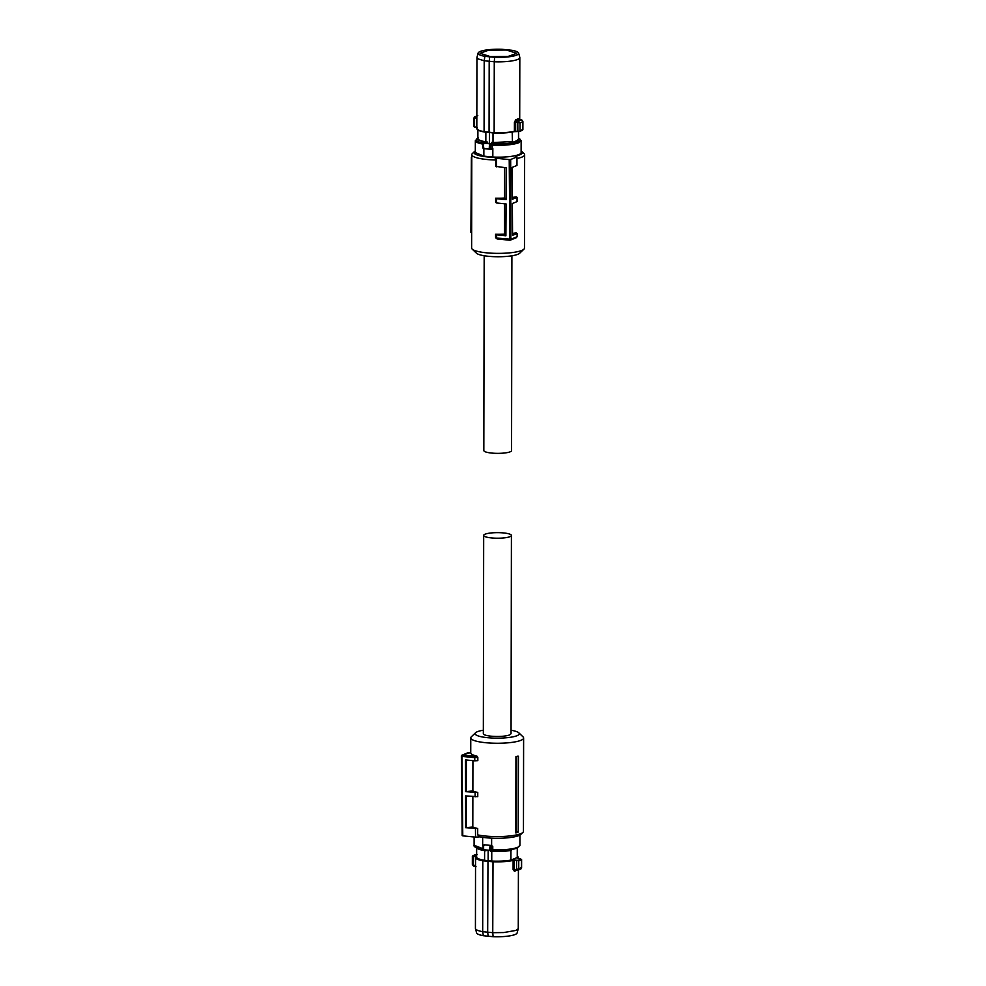 <?xml version="1.0" encoding="UTF-8"?>
<svg xmlns="http://www.w3.org/2000/svg" width="986" height="986" viewBox="0 0 986 986"><rect width="100%" height="100%" fill="white"/><g stroke="black" fill="none" stroke-linecap="round" stroke-linejoin="round"><path stroke-width="1.48" d="M491.632 838.162L491.62 845.606L484.36 844.78L482.647 845.458L482.672 837.311M491.62 845.606L492.778 846.419L491.373 846.604L491.496 849.907A0.863 0.678 75.2 0 1 490.806 850.647L490.818 845.557A0.863 0.678 75.2 0 1 491.509 846.506M483.571 845.557A0.863 0.85 18.3 0 1 484.422 844.916L484.015 845.458A2.601 1.122 -84.2 0 0 483.411 847.935A2.601 1.122 -84.2 0 0 484.003 849.932L483.411 849.032L484.003 849.932M490.806 850.647L490.498 850.684A2.601 1.122 -84.2 0 1 489.623 848.564A2.601 1.122 -84.2 0 1 490.51 845.741M488.156 850.45L488.132 860.655L484.582 860.31L484.607 850.635L485.962 850.782A20.139 4.055 -179.9 0 1 477.224 848.145M491.755 851.362A20.361 4.092 0.1 0 0 510.933 850.425L510.921 860.088A20.361 4.092 0.1 0 1 503.538 860.963A20.361 4.092 -179.9 0 1 491.743 861.024L491.755 851.362L490.387 850.672M491.743 861.024L488.132 860.655M511.229 849.575L511.216 850.302A20.139 4.055 -179.9 0 1 490.375 851.226M476.743 846.974C476.238 848.465 478.863 849.685 484.607 850.635M476.645 847.898L476.632 857.044A20.361 4.092 0.1 0 0 484.582 860.31M477.175 854.492L475.56 854.677A25.599 5.152 -179.9 0 0 474.019 855.219A25.599 5.152 -179.9 0 0 472.824 855.786L473.268 856.514L472.824 855.786M518.562 858.769L521.138 859.274A25.599 5.152 -179.9 0 1 519.942 859.841A25.599 5.152 -179.9 0 1 518.414 860.371L512.819 859.952A21.051 4.227 -179.9 0 1 503.76 861.16A21.051 4.227 -179.9 0 1 493.012 861.283L483.029 860.285A21.051 4.227 -179.9 0 1 476.349 856.279L473.44 856.008M510.921 860.088L517.243 857.512A20.361 4.092 0.1 0 0 517.342 857.117L517.354 847.972M517.268 848.022L517.243 857.512M518.402 858.424L517.625 857.993A21.051 4.227 -179.9 0 0 517.342 856.094M475.535 865.535L475.4 856.551L472.454 856.181M475.955 856.686L475.572 856.045M483.029 860.285L482.807 860.766A21.445 4.314 -179.9 0 1 475.548 857.524L476.078 856.39M487.971 860.741L487.676 932.189L492.753 932.682L493.012 861.283M512.819 859.952L514.581 859.977M516.8 860.384L514.384 860.47L514.359 869.442L513.102 869.492L514.421 871.267L515.271 870.33L514.421 871.267L515.271 870.33L514.359 869.442L516.787 870.416M518.414 860.371L516.59 860.877L516.565 869.553L521.495 867.68L520.337 869.134M520.534 858.855L521.508 859.718A25.993 5.226 -179.9 0 1 520.3 860.297A25.993 5.226 -179.9 0 1 518.747 860.84L518.735 868.802L517.169 870.428L516.565 869.553L516.972 870.428L516.491 869.553L514.359 869.442M520.694 859.2L521.508 859.718L521.495 867.68M475.548 857.524L475.425 928.418A21.445 4.314 0.1 0 0 475.449 928.652A21.445 4.314 0.1 0 0 482.684 931.671L482.807 860.766L492.877 861.789A21.445 4.314 -179.9 0 0 503.883 861.653A21.445 4.314 -179.9 0 0 513.114 860.421L513.102 869.492M472.442 864.143L473.6 866.041M482.684 931.671L487.676 932.189L488.181 936.219L483.337 935.714L482.684 931.671M488.181 936.219L493.111 936.7L492.753 932.682L503.76 932.546L516.097 930.39L518.266 928.726L518.402 870.059M475.449 928.652L476.608 932.892A20.275 4.08 0.1 0 0 483.337 935.714M475.523 866.337L475.388 865.511L475.449 866.324L473.329 865.215L473.81 866.078M493.111 936.7A20.275 4.08 0.1 0 0 515.049 934.531A20.275 4.08 0.1 0 0 517.108 932.953L518.266 928.726M516.972 870.428L520.928 868.949L521.594 867.766L521.606 859.582L517.995 858.486M518.069 756.077L518.451 756.299A27.411 5.509 -179.9 0 1 516.676 756.693L515.937 756.558A26.425 5.312 -179.9 0 0 518.069 756.077M518.192 831.494L517.946 832.443A26.425 5.312 0.1 0 1 515.801 832.936L516.294 831.925A27.078 5.448 0.1 0 0 518.192 831.494L518.451 756.299M470.741 752.478L462.446 755.103L461.966 756.361L462.779 835.857L475.548 837.139L479.96 836.843L477.692 834.883A26.425 5.312 0.1 0 0 485.358 836.029A26.425 5.312 0.1 0 0 522.888 832.418A26.425 5.312 0.1 0 0 523.455 831.334L523.615 737.984A26.425 5.312 0.1 0 0 523.061 736.899L518.821 732.82A22.086 4.437 -179.9 0 1 510.736 737.232A22.086 4.437 -179.9 0 1 487.441 737.664A22.086 4.437 -179.9 0 1 475.585 732.746A22.086 4.437 -179.9 0 1 483.35 730.219M475.585 732.746L471.333 736.801A26.425 5.312 0.1 0 0 470.766 737.898A26.425 5.312 0.1 0 0 485.519 742.692A26.425 5.312 0.1 0 0 523.615 737.984M515.801 832.936L515.937 756.558M516.294 831.925L516.676 756.693M470.766 737.898L470.741 752.749A26.425 5.312 0.1 0 0 477.051 756.2L477.828 757.445L474.734 757.642L474.821 756.348L477.051 756.2M474.734 757.642L474.771 760.822L477.828 760.625L477.828 757.445M472.861 796.639L472.812 826.995L465.638 827.673L465.577 795.899L477.766 796.688L477.766 792.448A26.425 5.312 0.1 0 1 472.873 790.932L472.923 760.637M472.812 826.995A26.425 5.312 0.1 0 0 477.705 828.511L465.638 827.673M477.692 834.883L477.705 828.511M479.96 836.843A24.256 4.881 0.1 0 0 486.308 837.767A24.256 4.881 0.1 0 0 520.768 834.452L522.888 832.418M511.068 730.256A22.086 4.437 -179.9 0 1 518.821 732.82M474.771 760.822L465.491 759.898L465.565 791.659L477.766 792.448M472.873 790.932L465.565 791.659M466.341 759.972L466.279 791.376M475.141 796.861L475.092 792.621M466.218 827.439L466.279 795.973M475.548 837.139L475.462 828.659M461.966 756.373L474.734 757.655M483.682 535.41L483.337 733.67A13.866 2.785 -179.9 0 0 491.077 736.185C498.99 736.801 505.177 736.382 509.639 734.952L511.056 733.72L511.414 535.46A13.866 2.785 -179.9 0 1 509.984 536.68A13.866 2.785 -179.9 0 1 494.405 538.134A13.866 2.785 -179.9 0 1 483.682 535.41A13.866 2.785 -179.9 0 1 485.112 534.178A13.866 2.785 -179.9 0 1 500.691 532.723A13.866 2.785 -179.9 0 1 511.414 535.46M518.599 138.2A22.037 4.437 -179.9 0 1 518.007 141.848A22.037 4.437 -179.9 0 1 492.581 144.129L492.359 145.152C504.019 145.62 512.819 144.831 518.784 142.773L521.138 140.751L521.113 152.633A22.9 4.61 -179.9 0 1 518.759 154.654C512.942 156.675 504.302 157.477 492.827 157.057L483.855 156.158L475.314 152.547L475.338 140.665A22.9 4.61 -179.9 0 0 482.967 144.116L482.967 144.622M491.164 145.201L490.597 144.227L489.906 144.745L492.359 145.152L492.384 148.935L491.127 149.243L492.84 148.566L492.827 157.057M483.867 148.701L483.855 156.158M490.855 148.479L489.894 149.219L490.855 148.479L490.855 145.497A1.738 0.752 95.8 0 0 490.461 147.148A1.738 0.752 95.8 0 0 490.855 148.479M478.099 139.149L478.099 139.827L487.195 143.229L491.62 143.673C502.392 144.264 510.612 143.599 516.307 141.676L518.377 139.075M490.584 149.317L489.894 149.219A2.601 1.122 95.8 0 1 489.302 147.222A2.601 1.122 95.8 0 1 489.906 144.745M483.559 143.845A0.863 0.813 53.7 0 1 483.682 143.734L483.448 143.931C482.277 146.766 482.437 148.368 483.929 148.713L483.276 144.474L483.966 143.771A2.601 1.122 95.8 0 0 483.078 146.594A2.601 1.122 95.8 0 0 483.953 148.713L491.348 149.256M489.389 143.463L489.401 132.605M491.62 143.673L491.62 142.403L493 142.539L493.012 132.925M485.864 132.21L485.839 141.811L487.195 141.959L487.195 143.229M512.19 132.062L512.461 142.44L516.307 141.454L518.5 139.026A20.361 4.092 -179.9 0 0 518.599 138.619L518.611 131.495M512.178 141.59L493 142.539M519.684 131.323L517.86 131.163L519.684 131.323M519.302 120.243L518.796 118.554L519.795 119.676L516.578 120.982L515.727 119.799L514.409 122.239L515.666 122.19L515.653 131.163L518.069 131.508L514.088 131.68A21.051 4.227 0.1 0 1 494.282 133.011L484.299 132.001M485.839 141.811A20.361 4.092 -179.9 0 1 477.877 138.558L477.902 129.979M474.106 126.726L477.224 127.564M518.513 131.495L518.5 139.026M512.461 142.44L518.217 140.098M522.79 129.819L521.976 129.486L522.79 129.819A25.993 5.226 -179.9 0 1 521.569 130.398A25.993 5.226 -179.9 0 1 520.016 130.941L520.041 122.979L517.872 122.474L518.476 121.253L520.041 122.979L522.802 121.857L521.643 119.959L522.802 121.857L522.79 129.819M515.653 131.163L514.396 131.311A21.445 4.314 0.1 0 1 494.146 132.666L489.068 132.235L489.192 61.28L484.2 60.75L484.077 131.656L489.068 132.235M494.282 133.011L494.282 133.011C502.096 133.283 508.727 132.827 514.162 131.668L519.782 131.311L522.888 129.708L522.9 121.537L521.791 119.959L519.191 119.232L519.277 120.292M474.71 127.145L476.682 127.231L476.83 118.283M473.736 126.282L474.549 126.8L473.736 126.282M478.136 53.047L476.941 57.508L478.087 58.901L484.2 60.75L484.865 56.325A20.275 4.08 -179.9 0 1 478.136 53.047A20.275 4.08 -179.9 0 1 480.194 51.469A20.275 4.08 -179.9 0 1 502.133 49.3L511.907 50.286A20.275 4.08 -179.9 0 1 518.636 53.108L519.795 57.348A21.445 4.314 -179.9 0 1 519.819 57.582A21.445 4.314 -179.9 0 1 517.613 59.48A21.445 4.314 -179.9 0 1 494.269 61.773L494.146 132.666M494.269 61.773L489.192 61.28L489.709 56.831L494.639 57.299L494.269 61.773M476.842 116.052L473.748 118.32L474.562 118.11L474.549 126.8M518.636 53.108A20.275 4.08 -179.9 0 1 516.578 55.13A20.275 4.08 -179.9 0 1 494.639 57.299M521.557 119.91L516.578 120.982L515.666 122.19L517.798 122.461L518.476 121.253M519.856 120.477L519.795 119.676L519.856 120.477M521.569 119.91L519.795 119.676M484.865 56.325L489.709 56.831M474.636 118.11L476.694 118.258L476.756 116.977L475.116 116.866L474.562 118.11M473.748 118.32L474.907 116.866L473.65 118.234L473.637 126.418L477.347 127.761M506.484 50.015L516.701 53.343L508.049 56.448L490.301 56.596L480.083 53.281L488.711 50.163L506.484 50.015M472.023 156.084L471.382 157.156L470.914 232.413L471.653 232.449M516.467 237.638L510.292 240.153A1.085 0.949 -112.1 0 1 509.885 240.214L509.22 159.596L496.451 158.302L494.947 157.415L495.724 160.003A26.425 5.312 -179.9 0 1 486.542 159.461A26.425 5.312 -179.9 0 1 471.789 154.666A26.425 5.312 -179.9 0 1 472.356 153.582L474.476 151.548A24.256 4.881 -179.9 0 1 475.314 150.944M521.126 151.018A24.256 4.881 -179.9 0 1 521.951 151.634L524.071 153.668A26.425 5.312 -179.9 0 1 524.638 154.753L524.466 248.102A26.425 5.312 -179.9 0 1 523.911 249.199A26.425 5.312 -179.9 0 1 486.369 252.81A26.425 5.312 -179.9 0 1 472.183 249.101A26.425 5.312 -179.9 0 1 471.628 248.016L471.789 154.666M524.638 154.753A26.425 5.312 -179.9 0 1 516.96 158.487M521.951 151.634A24.256 4.881 -179.9 0 1 515.456 156.047L516.96 156.947L516.972 165.451L512.141 167.41L512.338 199.258L517.046 197.348L516.159 196.818A26.425 5.312 -179.9 0 1 512.326 197.41M517.046 197.348L517.058 201.6L512.363 203.51L512.56 235.358L517.132 233.497L516.097 232.881A26.425 5.312 -179.9 0 1 512.547 233.435M504.561 203.769L504.512 234.126A26.425 5.312 -179.9 0 1 495.588 234.249L495.588 237.429L497.511 238.969L496.636 238.057L497.511 238.969L509.676 240.19M504.622 167.632L504.573 198.063A26.425 5.312 -179.9 0 1 495.65 198.186L495.65 202.426L496.55 202.968L506.089 203.929L505.904 235.802L496.624 234.865L496.636 238.045L510.847 239.241L517.145 236.689L517.132 233.497M495.724 160.003L495.711 166.363L506.286 167.805L506.114 199.677L496.55 198.716L496.55 202.968M494.947 157.415A24.256 4.881 -179.9 0 1 487.503 156.947A24.256 4.881 -179.9 0 1 474.476 151.548M472.183 249.101L476.423 253.18A22.086 4.437 0.1 0 0 488.28 256.274A22.086 4.437 0.1 0 0 519.659 253.254L523.911 249.199M515.974 237.737L517.145 236.689L515.974 237.737M495.588 234.249L496.624 234.865M505.904 234.964L504.512 234.126M496.55 198.716L495.65 198.186M504.573 198.063L506.114 198.975M496.451 158.302L496.476 166.819M516.96 156.947L510.674 159.498L510.847 239.241A1.085 0.949 -112.1 0 0 510.847 239.241A1.085 0.949 -112.1 0 1 510.292 240.153A1.085 1.085 0 0 1 509.774 240.227L497.314 238.969M509.22 159.596L510.674 159.498M484.175 255.744L483.83 450.54A13.866 2.785 0.1 0 0 494.553 453.277A13.866 2.785 0.1 0 0 510.132 451.822A13.866 2.785 0.1 0 0 511.561 450.59L511.894 255.781M516.775 848.133C511.487 849.994 503.538 850.782 492.938 850.487L492.778 849.809A22.9 4.61 0.1 0 0 517.551 847.356A22.9 4.61 0.1 0 0 519.905 845.335L519.93 835.056M483.485 849.636L483.436 849.636C477.088 848.626 473.132 846.543 474.106 845.248L483.041 848.749M483.041 846.74L483.041 845.52A22.9 4.61 0.1 0 1 482.647 845.458M491.496 849.907L492.778 849.809L492.778 846.419M483.867 849.735L483.091 848.921M519.905 845.335L517.108 848.083C511.66 849.994 503.599 850.807 492.901 850.499L491.176 850.573M491.225 845.47L484.36 844.78M483.411 849.032A1.738 0.752 -84.2 0 1 483.017 847.701A1.738 0.752 -84.2 0 1 483.423 846.05M518.426 858.412L518.426 857.598A21.445 4.314 -179.9 0 1 518.106 858.338M473.268 856.514L473.255 865.19L475.388 865.511M517.477 870.022L514.421 871.267M468.214 752.651L462.04 755.165A1.085 0.949 -112.1 0 1 462.446 755.103L474.821 756.348M462.175 835.66L461.362 756.176A1.085 1.085 0 0 1 462.04 755.165A1.085 0.949 -112.1 0 0 461.473 756.065M492.84 148.566A22.9 4.61 -179.9 0 1 492.359 148.541L491.164 148.603M478.469 137.867C474.315 139.839 476.016 141.602 483.547 143.143L492.581 144.129M483.547 143.143L483.226 144.178M521.458 130.682A25.599 5.152 0.1 0 0 522.42 130.214M519.869 131.261A25.599 5.152 0.1 0 0 521.212 130.781M478.333 130.189A21.051 4.227 0.1 0 0 484.212 131.988M494.257 133.011L484.262 132.013C474.623 129.56 477.976 129.585 476.817 128.402A21.445 4.314 0.1 0 0 477.964 129.795A21.445 4.314 0.1 0 0 484.077 131.656M514.409 122.239L514.396 131.311M515.727 119.799L518.796 118.554M517.86 131.163L517.798 122.461M474.106 845.248L474.118 837.003M483.596 845.483L483.645 849.796L492.901 850.499M476.053 866.768L473.465 866.041L472.343 864.463L472.356 856.279L477.212 854.492M518.426 857.598L517.342 856.021M515 870.355L517.416 870.379M468.375 752.614L470.741 752.454M521.138 140.751L518.599 138.102M478.136 137.917L475.338 140.665M519.819 57.582L519.708 119.626M476.941 57.508L476.817 128.402M477.803 115.633L474.315 117.051M496.131 238.341L497.043 238.883"/></g></svg>
